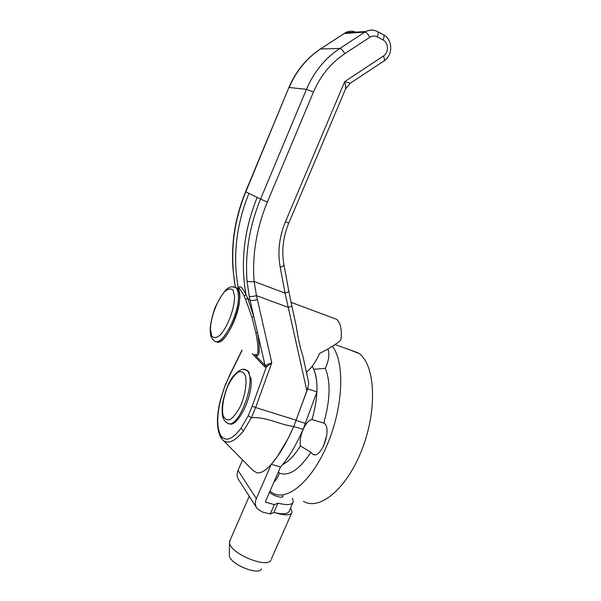 <?xml version="1.0" encoding="UTF-8"?>
<svg xmlns="http://www.w3.org/2000/svg" width="601" height="601" viewBox="0 0 601 601"><rect width="100%" height="100%" fill="white"/><g stroke="black" fill="none" stroke-linecap="round" stroke-linejoin="round"><path stroke-width="0.9" d="M282.56 464.641C288.615 461.628 294.573 455.4 300.425 445.965C298.554 436.529 305.751 420.076 311.987 419.603C317.989 398.23 318.583 381.47 313.752 369.33L325.284 368.323C328.905 360.517 329.776 354.079 327.906 349.001M273.928 482.085C276.084 480.139 277.925 477.141 279.45 473.092C288.968 476.608 299.463 469.666 310.927 452.29L312.618 454.146C320.904 460.471 332.766 427.844 323.916 423.104L311.987 419.603M323.819 423.044C330.257 399.763 330.745 381.522 325.284 368.323M279.45 473.092L278.361 471.965M303.385 501.257C319.649 511.353 347.438 488.358 362.478 448.226C377.691 408.207 374.934 364.739 359.052 353.478L349.384 349.707M269.947 491.197L272.223 492.805C286.805 502.151 312.152 481.386 327.793 443.395C343.562 405.525 344.749 361.629 332.33 346.334M300.425 445.965L310.927 452.29M327.996 361.111L326.125 366.55M326.861 434.741L323.361 446.603M265.657 502.03L265.65 501.031L280.539 466.969C288.292 458.285 295.82 445.747 303.107 429.362L316.93 391.89L307.667 388.832L307.697 388.171M307.164 375.557L306.54 372.102M316.93 391.89C317.32 380.523 315.728 371.996 312.144 366.317M280.539 466.969L271.276 464.325C278.977 455.573 286.474 442.96 293.776 426.485L307.667 388.832M242.564 459.908L238.019 470.44C236.599 474.024 236.884 477.217 238.875 480.034L256.432 507.477M238.019 470.44L256.357 498.56L271.276 464.325M256.357 498.56C254.824 502.361 255.109 505.734 257.205 508.686L262.171 511.917L270.232 514.013L274.341 504.652L265.762 502.181M292.334 498.259L293.371 501.61C292.514 504.953 287.383 505.471 277.97 503.172L273.898 512.45L270.232 514.013M292.77 502.969L289.381 510.655C288.48 514.095 283.319 514.696 273.898 512.45M277.97 503.172L274.341 504.652M282.883 495.75L282.936 496.246C282.996 498.747 273.26 495.93 269.451 492.332M333.007 317.952L336.447 319.229C340.414 322.429 341.961 328.995 341.09 338.934L340.166 340.805C334.637 345.169 327.778 349.376 319.597 353.418C315.75 362.035 311.356 368.293 306.427 372.192M291.748 305.578L296.285 326.178C297.818 337.214 299.989 347.077 302.806 355.777L308.486 381.53C308.831 383.551 308.298 386.631 306.871 390.763L285.062 293.123L254.095 281.493L256.492 295.647C252.998 296.503 250.572 296.744 249.212 296.368L247.034 280.998C248.341 281.749 250.692 281.914 254.095 281.493C252.142 254.771 256.552 228.297 267.332 202.064L260.549 199.089C249.453 226.149 244.953 253.457 247.034 280.998M350.526 83.066L383.656 61.159C384.805 60.716 384.715 59.018 383.385 56.051L344.704 81.601C345.755 85.71 345.951 88.385 345.29 89.609L288.803 223.009L285.422 221.769L344.704 81.601L350.413 83.148L345.552 88.993M266.025 365.138L271.78 362.749L266.393 366.888L264.891 367.001L265.071 365.416L266.025 365.138L266.393 366.888L252.217 406.156L255.62 407.538L251.353 417.74C266.709 416.606 279.668 424.809 293.776 426.485L306.871 390.763M303.107 429.362L293.776 426.485L288.074 438.535L277.482 456.392L271.374 464.212C267.978 468.081 264.673 470.756 261.458 472.251L257.408 473.047L253.134 470.591L223.504 440.653M283.965 264.943L288.735 290.726C288.773 291.575 287.548 292.371 285.062 293.123L280.209 267.152C277.489 251.954 279.225 236.832 285.422 221.769M288.735 290.726L291.74 305.548C291.763 306.089 290.659 306.72 288.435 307.427L256.492 295.647L271.78 362.749L255.62 407.538L296.263 420.227M238.109 288.285L238.259 287.939C232.595 256.567 236.155 225.037 248.934 193.334L245.614 191.674C235.141 217.344 230.957 243.307 233.06 269.556L235.254 287.21M234.886 284.063L235.404 287.263M238.319 288.315L238.259 287.939C239.829 285.092 242.413 287.316 246.004 294.61L247.62 298.246L245.636 299.448L244.029 295.925C242.368 292.492 240.866 290.185 239.529 288.991L237.448 288.472M248.934 193.334L257.183 197.421C243.998 230.033 240.265 262.427 246.004 294.61L244.029 295.925M248.228 415.757L251.353 417.74L243.51 430.902C234.21 442.306 226.93 444.935 221.671 438.805L220.935 435.815C225.743 442.013 232.444 439.489 241.024 428.235L248.228 415.757L252.217 406.156M288.074 438.535L277.114 456.918M293.776 426.485L288.42 437.866M254.786 354.477C258.67 356.701 259.031 349.399 255.853 332.578L251.909 317.027L253.81 316.532L265.071 365.416L254.501 354.387M257.341 299.561C253.855 300.508 251.436 300.785 250.091 300.395L249.212 296.368M255.853 332.578L257.529 332.699C260.534 351.638 259.564 358.88 254.621 354.425M251.909 317.027L245.636 299.448M237.042 288.074C247.484 294.933 225.991 349.346 215.992 341.511C223.264 347.483 240.926 313.917 239.596 296.045C239.423 292.078 238.567 289.412 237.027 288.059L237.042 288.074M234.991 287.21L237.027 288.059L234.991 287.21M225.014 385.947L228.801 377.285L224.894 385.797L220.499 400.258C216.691 416.493 216.833 428.348 220.935 435.815M234.675 283.649L233.053 269.458M245.539 369.885L247.62 370.682L249.385 372.838L248.679 372.605L250.054 377.135L250.767 377.368C254.215 394.181 237.335 429.339 228.823 423.517M249.385 372.838L249.062 373.409M290.561 507.98L292.101 512.029C291.057 515.433 285.61 515.726 275.769 512.908M261.57 568.824C258.813 576.156 229.297 563.858 229.357 555.392L229.372 554.573M271.043 559.929C267.783 569.177 229.417 553.183 229.529 542.605L230.206 540.006M305.481 423.42L296.158 420.512M265.544 501.407L266.288 502.511M383.385 56.051C388.907 52.738 388.742 42.686 383.077 39.982L377.233 36.871C374.731 35.639 372.259 35.775 369.81 37.277L344.786 53.684C330.888 62.97 320.453 75.741 313.482 91.991L306.435 89.331L260.549 199.089L257.183 197.421M313.482 91.991L267.332 202.064M344.786 53.684C343.013 50.484 341.376 48.734 339.865 48.433C325.006 58.342 313.865 71.977 306.435 89.331L289.179 87.491C296.195 71.008 306.78 58.064 320.926 48.658L345.537 32.664C348.873 30.921 352.246 30.741 355.649 32.123M369.81 37.277C368.082 34.077 366.422 32.356 364.83 32.108L339.865 48.433L320.401 48.966M377.233 36.871C378.254 34.332 378.442 32.612 377.811 31.71L377.345 31.47M375.279 30.651C372.019 29.614 368.819 29.93 365.686 31.59L364.83 32.108L344.148 33.491M383.077 39.982C384.092 37.45 384.279 35.729 383.633 34.828L383.168 34.58M233.248 269.826C231.152 243.54 235.344 217.524 245.832 191.794L288.856 87.611M241.993 350.143L228.823 376.819M228.801 377.285L242.173 350.21M250.091 300.395L253.81 316.532L247.62 298.246L250.091 300.395M288.788 223.046C283.079 236.937 281.463 250.88 283.95 264.883C283.98 265.665 282.733 266.416 280.209 267.152M264.891 367.001L252.089 353.568M241.024 428.235L243.51 430.902M384.242 60.776C393.212 54.984 392.776 39.448 383.633 34.828L377.811 31.71C373.882 29.652 369.84 29.614 365.686 31.59L345.537 32.664L320.866 48.658C306.593 58.079 295.932 71.031 288.901 87.506L245.621 191.651M243.518 369.502L246.448 370.291C258.392 377.052 237.936 432.427 227.043 422.819C224.646 421.256 223.204 419.07 222.716 416.275C222.152 413.24 221.829 411.58 222.543 403.804C224.932 391.672 228.38 382.627 232.895 376.654C238.89 369.765 243.405 367.647 246.448 370.291L247.62 370.682M222.956 414.983C221.626 407.546 223.587 396.164 227.892 385.887C231.077 379.516 234.435 374.949 237.958 372.192C241.279 370.907 243.773 372.109 245.441 375.805C247.064 383.017 245.17 394.962 240.603 405.81C237.215 412.451 233.714 417.041 230.108 419.573C226.817 420.497 224.428 418.965 222.956 414.983M238.312 288.533L239.378 288.082L239.514 288.976L235.81 287.609C231.092 286.669 227.186 283.026 215.181 307.374C212.161 316.156 210.485 323.391 210.155 329.063L210.56 334.712C211.034 337.289 212.266 339.31 214.272 340.752C221.123 348.4 239.701 314.06 238.364 295.594C238.191 291.628 237.342 288.961 235.81 287.609L232.97 286.79M234.57 296.473L233.09 290.163C230.957 288.164 228.132 288.683 224.616 291.718C217.352 299.689 210.658 317.433 210.425 329.28L211.635 335.861C213.58 338.258 216.337 338.07 219.891 335.305C227.418 327.62 234.683 308.426 234.57 296.473M335.027 344.561L358.204 352.862M314.548 454.724L312.618 454.146M282.748 496.681L282.936 496.246M291.042 302.341L336.447 319.229M224.894 385.797L220.304 400.334C216.3 416.936 216.525 429.437 220.98 437.844M282.342 496.967L282.898 495.705M271.367 558.96L291.553 513.284M229.552 541.509L249.235 496.223M229.357 555.392L229.529 542.605"/></g></svg>
